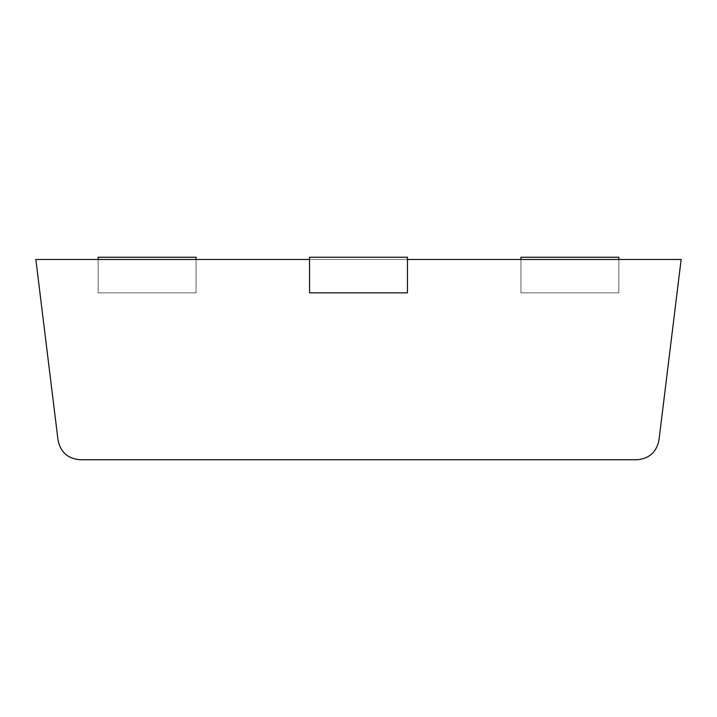 <?xml version="1.0" encoding="UTF-8"?>
<svg xmlns="http://www.w3.org/2000/svg" width="717" height="717" viewBox="0 0 717 717"><rect width="100%" height="100%" fill="white"/><g stroke="black" fill="none" stroke-linecap="round" stroke-linejoin="round"><path stroke-width="0.54" stroke-dasharray="3.58 2.69" d="M309.547 292.859L309.547 257.251L407.453 257.251L407.453 259.482L309.547 259.482L309.547 292.859L407.453 292.859L407.453 259.482L407.453 292.859L309.547 292.859M98.157 257.251L196.064 257.251L196.064 292.859L98.157 292.859L98.157 257.251M196.064 292.859L98.157 292.859L98.157 259.482L98.157 292.859L196.064 292.859L196.064 259.482L98.157 259.482L98.157 292.859L98.157 259.482L35.85 259.482L58.041 440.202C60.524 452.239 67.882 458.755 80.125 459.749L636.875 459.749C649.118 458.755 656.476 452.239 658.959 440.202L681.15 259.482L618.843 259.482L618.843 292.859L618.843 257.251L520.936 257.251L520.936 292.859L618.843 292.859L520.936 292.859L520.936 259.482L618.843 259.482L618.843 292.859L520.936 292.859L520.936 259.482L196.064 259.482L196.064 292.859L98.157 292.859L196.064 292.859L196.064 259.482L196.064 292.859M520.936 292.859L618.843 292.859L520.936 292.859L520.936 259.482L520.936 292.859M407.453 292.859L407.453 259.482L407.453 292.859"/><path stroke-width="1.08" d="M309.547 257.251L407.453 257.251L407.453 292.859L309.547 292.859L309.547 257.251M196.064 259.482L196.064 257.251L98.157 257.251L98.157 259.482M618.843 259.482L618.843 257.251L520.936 257.251L520.936 259.482M309.547 259.482L35.85 259.482L58.041 440.202C60.524 452.239 67.882 458.755 80.125 459.749L636.875 459.749C649.118 458.755 656.476 452.239 658.959 440.202L681.15 259.482L407.453 259.482"/></g></svg>
